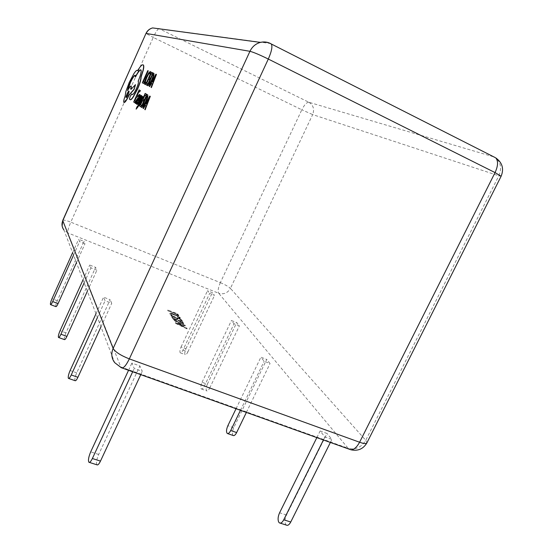 <?xml version="1.0" encoding="UTF-8"?>
<svg xmlns="http://www.w3.org/2000/svg" width="553" height="553" viewBox="0 0 553 553"><rect width="100%" height="100%" fill="white"/><g stroke="black" fill="none" stroke-linecap="round" stroke-linejoin="round"><path stroke-width="0.41" stroke-dasharray="2.77 2.07" d="M96.962 464.817C96.022 462.951 96.595 459.495 98.676 454.455L139.868 365.955L131.897 363.079L134.22 368.464L142.301 371.367L139.868 365.955M128.552 370.289L131.897 363.079M140.773 374.658L142.301 371.367M132.685 371.761L134.22 368.464M286.399 525.115L285.694 524.362C284.601 521.859 284.871 518.742 286.502 515.002L327.023 433.469L320.139 430.987L324.922 436.932L331.89 439.435L327.023 433.469M316.848 437.617L320.139 430.987M330.383 442.455L331.89 439.435M323.415 439.967L324.922 436.932M75.09 380.685L74.897 380.312C74.69 378.632 75.298 376.144 76.715 372.833L110.123 299.691L103.542 297.182L105.084 300.763L111.741 303.3L110.123 299.691M95.98 313.779L103.542 297.182M100.978 326.837L111.741 303.3M97.425 317.553L105.084 300.763M233.166 435.494C231.984 434.064 232.163 431.485 233.712 427.752L266.726 359.429L260.892 357.203L264.147 361.268L270.044 363.508L266.726 359.429M236.048 408.722L260.892 357.203M246.375 412.42L270.044 363.508M240.472 410.305L264.147 361.268M204.354 386.139L209.705 388.075C208.564 390.307 207.555 391.241 206.684 390.874L206.407 390.577C205.84 389.125 206.158 387.003 207.361 384.204L202.059 382.282C200.85 385.082 200.525 387.204 201.078 388.655L201.347 388.953C202.211 389.312 203.207 388.372 204.354 386.139L234.037 323.775L239.38 325.855L236.712 322.586L231.424 320.519L234.037 323.775M207.361 384.204L236.712 322.586M202.059 382.282L231.424 320.519M209.705 388.075L239.38 325.855M64.425 339.597C63.996 338.56 64.507 336.314 65.952 332.858L95.607 267.355L89.717 265.053L90.941 267.887L96.893 270.21L95.607 267.355M83.012 279.894L89.717 265.053M87.36 291.244L96.893 270.21M84.16 282.887L90.941 267.887M55.86 306.611C55.535 305.747 56.019 303.777 57.305 300.708L83.959 241.405L78.63 239.276L79.618 241.571L84.996 243.721L83.959 241.405M72.602 252.7L78.63 239.276M76.445 262.737L84.996 243.721M73.535 255.127L79.618 241.571M182.96 350.139L187.854 351.957C186.81 354.031 185.919 354.922 185.179 354.632L184.979 354.411C184.515 353.194 184.833 351.314 185.926 348.777L181.08 346.966C179.988 349.51 179.663 351.39 180.112 352.6L180.306 352.821C181.031 353.111 181.916 352.213 182.96 350.139L209.656 293.408L214.529 295.35L212.345 292.668L207.513 290.74L209.656 293.408M185.926 348.777L212.345 292.668M181.08 346.966L207.513 290.74M187.854 351.957L214.529 295.35M177.762 315.196L178.847 315.611L177.7 313.834L167.794 310.012L176.912 313.883L177.575 315.59L178.66 316.012L178.847 315.611M178.66 316.012L177.513 314.228L167.898 310.869L176.725 314.277L176.912 313.883M176.725 314.277L177.575 315.59M167.898 310.869L168.084 310.475M167.614 310.413L167.794 310.012M177.513 314.228L177.7 313.834M179.124 317.913L180.216 318.334L180.23 317.609C179.303 316.454 177.313 315.279 174.257 314.069C171.824 313.129 170.386 312.874 169.944 313.295L170.974 314.781L172.322 315.3L171.077 313.855L174.472 314.505L179.172 317.249L178.93 318.314L180.029 318.735L180.216 318.334M180.029 318.735L180.043 318.003C179.117 316.855 177.126 315.673 174.071 314.463C171.637 313.53 170.2 313.274 169.757 313.696L170.787 315.182L172.135 315.701L170.891 314.256L174.285 314.906L178.985 317.65L179.172 317.249M178.985 317.65L178.93 318.314M174.285 314.906L174.472 314.505M170.974 314.629L171.167 314.228M172.135 315.701L172.322 315.3M170.787 315.182L170.974 314.781M169.868 314.201L170.061 313.8M174.071 314.463L174.257 314.069M180.043 318.003L180.23 317.609M181.329 320.733L182.435 321.162L181.19 319.233L171.126 315.362L172.26 317.187L173.372 317.616L172.529 316.268L175.854 317.54L176.656 318.811L177.769 319.233L176.96 317.968L180.396 319.288L181.135 321.141L182.248 321.563L182.435 321.162M182.248 321.563L180.997 319.634L170.939 315.77L172.073 317.595L173.186 318.023L172.342 316.669L175.667 317.947L176.469 319.212L177.575 319.641L176.773 318.369L180.209 319.689L180.396 319.288M180.209 319.689L181.135 321.141M176.773 318.369L176.96 317.968M177.575 319.641L177.769 319.233M176.469 319.212L176.656 318.811M175.667 317.947L175.854 317.54M172.342 316.669L172.529 316.268M173.186 318.023L173.372 317.616M172.073 317.595L172.26 317.187M170.939 315.77L171.126 315.362M180.997 319.634L181.19 319.233M183.34 323.263L182.704 322.268L172.564 318.383L173.193 319.406C174.057 320.616 176.117 321.887 179.379 323.222C181.764 324.127 183.14 324.348 183.506 323.885L182.891 321.867L172.75 317.975L173.386 318.998C174.243 320.208 176.31 321.48 179.566 322.814C181.958 323.719 183.333 323.934 183.7 323.477L183.534 322.855M173.981 319.295L181.909 322.337L182.372 323.339L179.096 322.738C176.559 321.735 174.969 320.768 174.313 319.828L174.174 318.887L182.096 321.929L182.559 322.931L179.283 322.33C176.753 321.328 175.156 320.36 174.506 319.42L174.174 318.887M182.704 322.268L182.891 321.867M179.379 323.222L179.566 322.814M173.193 319.406L173.386 318.998M172.564 318.383L172.75 317.975M174.313 319.828L174.506 319.42M181.909 322.337L182.096 321.929M182.241 322.855L182.428 322.447M179.096 322.738L179.283 322.33M175.723 323.477L186.969 328.883L183.478 326.844L182.497 325.302L185.137 326.042L184.785 325.496L175.419 322.98L187.163 328.468L183.672 326.429L182.684 324.887L185.324 325.627L184.979 325.088L175.612 322.565L175.916 323.063M181.446 324.991L182.241 326.242L176.822 323.692L181.446 324.991L181.64 324.583L182.435 325.835L177.015 323.277L181.64 324.583M186.969 328.883L187.163 328.468M175.419 322.98L175.612 322.565M184.785 325.496L184.979 325.088M185.137 326.042L185.324 325.627M182.497 325.302L182.684 324.887M183.478 326.844L183.672 326.429M186.61 328.323L186.803 327.915M182.241 326.242L182.435 325.835M177.589 324.037L177.776 323.623M176.829 323.705L177.022 323.291M176.822 323.692L177.015 323.277M177.506 323.906L177.7 323.498M136.798 107.531L136.218 109.079M141.921 95.98L138.547 105.229L136.805 107.697M143.151 96.727L139.978 102.181M139.902 94.501L139.01 94.992L138.34 96.478M136.079 103.266L136.764 102.277L136.418 103.805M139.169 95.71L138.658 98.068L138.05 98.144L136.273 100.667L135.54 103.446M139.308 89.994L133.881 102.084L134.98 102.83M138.762 91.459L139.771 92.026M136.577 96.837L137.331 97.28M150.492 71.579L148.847 73.031L146.379 77.648L144.672 82.21L144.603 84.229M149.953 73.107L150.057 73.998M146.296 82.356L145.28 82.826M148.252 70.853L142.501 82.888L143.642 83.482M152.607 72.754L151.404 72.229L145.826 84.63L147.043 85.266M148.432 79.1L149.455 79.591M153.782 73.259L153.105 72.968L147.471 85.494L147.983 85.756M151.398 83.268L152.6 83.862L151.266 87.485L151.612 87.664M156.451 74.42L156.119 74.275L149.483 86.544L149.815 86.717M141.423 95.427L139.66 97.632L138.533 102.312L137.593 103.231M140.711 96.657L140.939 97.549M137.628 102.153L136.826 104.386M145.356 93.498L139.709 106.038L140.897 106.847M144.99 95.137L145.881 95.634M142.529 100.605L143.338 101.088M147.022 94.466L141.312 107.13L141.886 107.517M145.391 105.353L146.386 105.955L145.024 109.653L145.356 109.874M149.967 96.174L143.275 108.464L143.607 108.685M131.973 94.086L130.384 96.395L129.623 99.243L130.432 99.796M140.891 69.885L141.146 70.044C141.768 71.489 140.828 75.27 138.326 81.388L138.526 81.512C138.9 82.459 138.264 84.837 136.619 88.667C134.863 92.441 133.536 94.425 132.644 94.618L132.513 94.535M135.222 75.319L135.513 76.95M131.448 86.074C130.715 85.971 129.492 87.512 127.784 90.699L127.854 90.139M135.679 84.747L131.324 89.074M137.517 70.425C136.874 70.19 135.762 71.247 134.179 73.584L129.43 82.459L126.049 91.57L125.337 96.125C124.059 99.561 123.616 101.669 124.024 102.457L124.045 102.485M143.213 64.901C142.536 64.68 141.471 65.517 140.013 67.397L137.649 70.542M148.612 84.326L150.022 83.427L151.93 79.881L153.271 76.196L152.974 74.641M153.153 82.369L154.646 77.697M136.176 102.215L136.84 101.787L137.884 99.264M142.522 106.058L143.856 105.222L145.778 101.662L147.146 97.909L147.112 96.395L146.656 96.118M146.752 104.31L148.481 99.623M126.208 97.528L126.264 97.605C126.844 98.199 129.768 91.701 129.153 91.252L128.994 91.224M98.676 454.455L90.685 451.877M286.502 515.002L279.59 512.776M76.715 372.833L70.12 370.524M233.712 427.752L227.864 425.706M65.952 332.858L60.056 330.715M57.305 300.708L51.968 298.717M124.231 102.45L153.25 37.424L301.814 109.791L220.343 282.645L70.798 222.161L124.183 102.561M501.122 176.255L498.813 175.792L365.747 440.292L230.442 288.362L312.659 114.589L498.813 175.792C501.993 168.147 500.769 162.064 495.135 157.55M270.458 43.493L494.133 156.976L308.857 102.257L159.064 28.632L270.458 43.493M350.816 449.769L348.148 448.289L120.782 366.936L67.832 232.903L218.732 293.277L348.148 448.289C355.503 450.052 361.372 447.391 365.747 440.292L366.881 442.905M308.857 102.257C313.357 105.105 314.629 109.218 312.659 114.589L301.814 109.791C304.392 104.738 306.742 102.222 308.857 102.257M220.343 282.645C225.216 284.712 228.583 286.62 230.442 288.362C227.656 293.069 223.751 294.701 218.732 293.277C217.64 291.196 218.179 287.657 220.343 282.645M158.676 28.735C157.232 29.821 155.421 32.717 153.25 37.424L145.978 33.45M152.635 27.927L159.064 28.632M62.779 220.371C63.484 219.755 66.16 220.35 70.798 222.161C68.531 227.477 67.542 231.057 67.832 232.903L63.899 229.965L114.685 362.644L122.241 368.028M89.351 462.398L88.895 462.253M279.424 522.896L280.143 523.124M227.684 433.593L227.276 433.455M201.347 388.953L206.684 390.874M180.306 352.821L185.179 354.632M179.31 317.761L179.124 318.162M171.077 313.855L170.891 314.256M169.944 313.295L169.757 313.696M180.396 318.189L180.202 318.59M183.7 323.477L183.506 323.885M182.559 322.931L182.372 323.339M62.123 225.949L63.899 229.965"/><path stroke-width="0.83" d="M128.552 370.289L90.685 451.877C88.591 456.937 87.996 460.393 88.895 462.253C89.745 462.75 90.906 461.506 92.365 458.52L100.473 461.112C99.008 464.091 97.84 465.322 96.962 464.817L89.351 462.398M100.473 461.112L140.773 374.658M92.365 458.52L132.685 371.761M316.848 437.617L279.59 512.776C277.952 516.523 277.661 519.647 278.733 522.143L279.424 522.896C280.834 523.553 282.279 522.516 283.751 519.779L323.415 439.967M283.751 519.779L290.747 522.018C289.274 524.749 287.823 525.779 286.399 525.115L280.143 523.124M290.747 522.018L330.383 442.455M95.98 313.779L70.12 370.524C68.696 373.842 68.081 376.337 68.268 378.017L68.448 378.383C69.07 378.701 69.996 377.561 71.24 374.962L97.425 317.553M71.24 374.962L77.911 377.284C76.667 379.876 75.726 381.01 75.09 380.685L68.703 378.473M77.911 377.284L100.978 326.837M236.048 408.722L227.864 425.706C226.308 429.446 226.115 432.024 227.276 433.455C228.313 433.911 229.454 432.93 230.712 430.51L236.629 432.57C235.371 434.983 234.216 435.958 233.166 435.494L227.684 433.593M236.629 432.57L246.375 412.42M230.712 430.51L240.472 410.305M83.012 279.894L60.056 330.715C58.604 334.178 58.079 336.424 58.487 337.461C58.998 337.696 59.821 336.625 60.941 334.233L66.906 336.39C65.779 338.775 64.95 339.846 64.425 339.597L58.666 337.524M66.906 336.39L87.36 291.244M60.941 334.233L84.16 282.887M72.602 252.7L51.968 298.717C50.676 301.786 50.185 303.756 50.496 304.613C50.924 304.793 51.657 303.777 52.687 301.572L58.079 303.583C57.049 305.781 56.309 306.791 55.86 306.611L50.627 304.662M58.079 303.583L76.445 262.737M52.687 301.572L73.535 255.127M136.218 109.079L138.112 106.708L143.441 96.906L142.951 96.637L139.515 103.052M136.805 107.697L136.086 109.065L137.911 106.611L142.951 96.637M139.978 102.181L142.232 96.174L141.72 95.89L138.347 105.132L136.598 107.441M136.218 103.715L138.955 98.164C139.888 96.084 140.227 94.881 139.957 94.556L138.81 94.902L138.146 96.388L139.149 95.669L138.457 97.978L137.849 98.054L136.073 100.577L135.402 103.432L136.563 102.181L136.218 103.715L138.755 98.075L139.702 94.411M135.54 103.446L136.079 103.266M138.146 96.388L139.169 95.71M134.78 102.74L135.402 101.351L134.566 100.791L136.391 96.72L137.137 97.19L137.766 95.8L137.02 95.337L138.762 91.459L139.577 91.936L140.206 90.533L139.114 89.904L133.681 101.994L134.98 102.83L135.603 101.441L134.759 100.881L136.577 96.837M139.577 91.936L140.4 90.63L139.114 89.904M137.137 97.19L137.96 95.89L137.213 95.427L138.948 91.57M144.603 84.229L145.612 83.883L146.296 82.356L145.08 82.736L146.524 77.6L148.418 74.019L149.656 72.927L150.057 73.998L150.81 72.325L150.298 71.489L148.646 72.934L146.179 77.551L144.478 82.121L144.374 84.104L145.612 83.883M145.08 82.736L146.725 77.697L148.619 74.116L149.752 73.003M143.448 83.392L144.271 82.093L143.4 81.644L148.252 70.853L147.769 70.639L142.308 82.798L143.448 83.392L144.271 82.093M146.842 85.176L147.478 83.752L146.559 83.275L148.432 79.1L149.255 79.494L149.898 78.063L149.075 77.676L150.865 73.694L151.764 74.095L152.407 72.657L151.211 72.132L145.633 84.54L147.043 85.266L147.679 83.842L146.752 83.365L148.633 79.197M149.255 79.494L150.098 78.16L149.275 77.773L151.066 73.791L151.964 74.192L152.407 72.657M147.983 85.756L149.794 84.526L152.275 79.991L153.934 75.332L153.934 73.383L152.911 72.872L147.271 85.397L147.9 85.729L149.593 84.429L152.068 79.895L153.734 75.236L153.582 73.169M151.404 87.568L156.451 74.42L155.911 74.178L149.275 86.448L149.607 86.627L151.398 83.268L152.393 83.766L151.066 87.388L151.404 87.568L156.25 74.323M149.607 86.627L151.605 83.372M137.621 103.224L137.427 102.056L136.715 103.653L136.895 104.441L137.649 104.04L140.711 96.657M139.411 99.36L140.268 96.768L140.683 96.623L140.939 97.549L141.616 96.042L141.222 95.33L140.483 95.773L138.914 98.98L138.333 102.215L137.483 103.197L137.427 102.056M137.04 104.489L137.849 104.137L138.879 102.34L139.612 99.45M140.69 106.75L141.34 105.312L140.434 104.711L142.335 100.487L143.137 100.992L143.787 99.547L142.985 99.049L144.796 95.026L145.674 95.545L146.331 94.086L145.156 93.409L139.508 105.948L140.897 106.847L141.54 105.409L140.635 104.8L142.529 100.605M145.674 95.545L146.531 94.183L145.156 93.409M143.137 100.992L143.994 99.644L143.186 99.139L144.99 95.137M141.886 107.517L143.614 106.356L146.11 101.814L147.803 97.058L147.803 94.957L146.822 94.369L141.112 107.04L141.727 107.455L143.407 106.259L145.902 101.717L147.603 96.962L147.603 94.86L146.822 94.369M145.149 109.777L150.298 96.36L149.759 96.077L143.068 108.367L143.4 108.588L145.204 105.229L146.172 105.858L144.817 109.556L145.149 109.777L150.091 96.27L149.759 96.077M143.4 108.588L145.391 105.353M130.238 99.706L130.432 99.796C131.054 99.837 132.049 98.856 133.404 96.844L137.559 89.102C139.957 83.544 141.133 79.577 141.091 77.192L143.282 70.134C143.884 67.438 143.939 65.759 143.462 65.095L143.027 64.812C142.349 64.597 141.278 65.427 139.826 67.314L137.579 70.653L137.331 70.342C136.688 70.107 135.575 71.157 133.992 73.494L129.25 82.369L125.863 91.48L125.158 96.042C123.872 99.471 123.437 101.586 123.837 102.367L123.9 102.429C124.895 102.519 126.561 100.086 128.884 95.13L133.937 89.344L135.492 84.657L131.026 89.386L131.261 85.985C130.529 85.881 129.312 87.422 127.598 90.616C127.771 88.826 128.621 86.185 130.149 82.68C132.423 77.807 134.089 75.339 135.146 75.263L135.326 76.86C137.849 72.09 139.674 69.747 140.801 69.83L140.96 69.955C141.582 71.399 140.642 75.18 138.139 81.298L138.333 81.429C138.706 82.369 138.07 84.747 136.432 88.577C134.669 92.351 133.342 94.335 132.457 94.528L131.78 93.996L130.197 96.312L129.43 99.16L130.238 99.706C130.867 99.747 131.856 98.766 133.211 96.754L137.365 89.012C139.764 83.455 140.946 79.487 140.904 77.102L143.096 70.044C143.69 67.348 143.752 65.669 143.275 65.005L143.027 64.812M132.513 94.535L131.98 94.093M135.326 76.86L135.513 76.95C137.946 72.353 139.736 70.003 140.891 69.885M127.854 90.139L130.335 82.77C132.485 78.146 134.116 75.664 135.222 75.319M131.324 89.074L131.261 85.985M124.045 102.485L124.086 102.512C125.082 102.602 126.748 100.169 129.077 95.213L134.13 89.434L135.492 84.657M144.07 81.996L143.4 81.644M143.206 81.554L148.059 70.763M145.411 83.793L146.103 82.266M149.863 73.902L150.81 72.325M150.616 72.229L150.298 71.489M152.566 74.448L148.211 84.125L149.822 83.337L151.729 79.784L153.07 76.107L153.05 74.71L152.566 74.448L148.612 84.326M152.144 81.885L152.953 82.273L155.338 75.879L152.144 81.885L152.953 82.273M154.646 77.697L152.352 81.975M136.964 99.568L136.038 102.222L137.932 99.146L136.964 99.568L136.176 102.215M137.884 99.264L137.158 99.658M140.739 97.459L141.616 96.042M141.416 95.946L141.222 95.33M139.432 103.017L142.232 96.174M146.455 96.008L142.052 105.789L142.377 106.003L143.649 105.125L145.57 101.565L146.939 97.812L146.911 96.298L146.455 96.008M146.656 96.118L142.522 106.058M145.951 103.833L146.739 104.337L149.179 97.819L145.951 103.833L146.752 104.31M148.481 99.623L146.158 103.929M126.077 97.522C126.658 98.116 129.582 91.618 128.967 91.169L128.939 91.141C128.386 90.519 125.42 97.065 126.056 97.494L126.077 97.522M128.994 91.224C127.473 93.056 126.547 95.157 126.208 97.528M145.978 33.45L62.793 220.668L113.137 348.425L249.942 51.311L146.137 33.436C147.492 30.574 149.656 28.735 152.635 27.927C149.566 28.715 147.354 30.56 145.978 33.45L62.779 220.371L62.123 225.949M268.302 59.047L129.333 358.89L359.602 442.241L495.053 172.598L268.302 59.047C271.613 51.505 272.629 46.5 271.343 44.012L270.458 43.493C267.251 41.91 263.899 41.544 260.394 42.394C255.68 43.722 252.196 46.694 249.942 51.311C253.461 52.196 259.578 54.768 268.302 59.047M495.135 157.55L271.343 44.012C267.887 42.152 264.237 41.613 260.394 42.394L152.635 27.927M501.122 176.255L495.053 172.598C498.163 165.782 498.364 160.861 495.668 157.826C502.338 162.582 504.156 168.727 501.122 176.255L366.881 442.905C366.19 443.921 363.763 443.7 359.602 442.241C356.077 448.538 352.579 450.84 349.095 449.147L122.241 368.028M159.064 28.632L158.676 28.735M63.899 229.965C61.825 227.089 61.452 223.993 62.793 220.668L62.779 220.371M129.333 358.89C120.665 355.455 115.266 351.971 113.137 348.425C110.973 353.609 111.485 358.351 114.685 362.644L121.231 367.669C123.167 368.851 125.87 365.927 129.333 358.89M350.816 449.769C357.881 451.31 363.231 449.022 366.881 442.905"/></g></svg>
